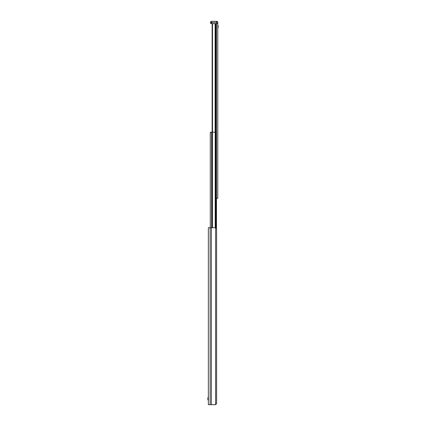<?xml version="1.0" encoding="UTF-8"?>
<svg xmlns="http://www.w3.org/2000/svg" width="426" height="426" viewBox="0 0 426 426"><rect width="100%" height="100%" fill="white"/><g stroke="black" fill="none" stroke-linecap="round" stroke-linejoin="round"><path stroke-width="0.64" d="M210.806 23.622L210.417 22.482A1.182 1.182 0 0 1 211.6 21.3L216.61 21.3A1.182 1.182 0 0 1 217.792 22.482L217.792 23.659L216.61 23.659L217.792 23.659L217.792 198.255L216.467 198.255M216.467 228.315L216.467 132.193L212.425 132.193L212.42 24.064A1.182 1.182 -90 0 0 212.249 24.325L212.137 24.729M212.393 24.096L213.309 23.659L212.67 23.851M216.435 132.193L216.435 23.659L215.796 23.659L215.796 132.193M212.148 24.644L212.132 132.193M216.61 228.927L215.609 227.745L208.357 227.745L208.357 404.7L215.609 404.7L216.61 403.518L216.61 228.927L216.61 403.518M211.333 227.745L211.333 404.7M214.81 404.7L215.599 404.7L215.609 227.745M212.425 227.745L212.425 132.193L210.274 132.193L210.274 227.745M210.886 23.648L216.61 23.659L211.008 23.659L210.417 22.482A1.182 1.182 0 0 1 211.6 21.3A1.182 1.182 0 0 0 210.417 22.482L216.61 22.482L216.61 21.3L211.6 21.3A1.182 1.182 0 0 0 210.417 22.482L217.792 22.482A1.182 1.182 0 0 0 216.61 21.3A1.182 1.182 0 0 1 217.792 22.482A1.182 1.182 0 0 0 216.61 21.3L211.6 21.3L216.61 21.3L216.61 22.482L217.792 22.482L217.792 23.659M218.117 25.842L218.117 27.376M218.117 27.759L218.117 25.459M207.883 399.567L207.883 398.033M207.883 397.65L207.883 399.95M215.114 23.659L215.114 132.193M212.51 23.973L212.51 132.193M212.249 24.325L212.249 132.193M210.125 227.745L210.125 404.7M215.934 132.193L215.934 227.814M215.854 132.193L215.854 227.782M215.199 132.193L215.199 227.745M211.77 132.193L211.77 227.745M211.626 132.193L211.626 227.745M211.6 23.659L211.6 21.3L211.6 23.659M216.61 23.659L216.61 22.482L216.61 23.659"/></g></svg>
